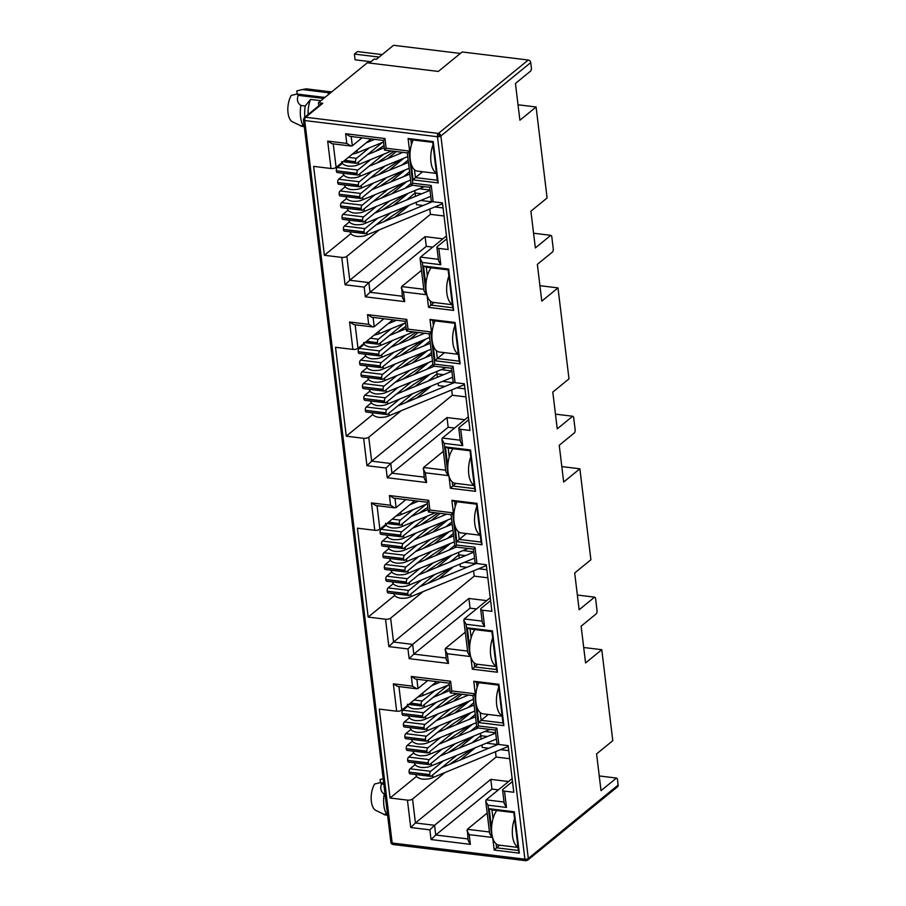 <?xml version="1.0" encoding="UTF-8"?>
<svg xmlns="http://www.w3.org/2000/svg" width="906" height="906" viewBox="0 0 906 906"><rect width="100%" height="100%" fill="white"/><g stroke="black" fill="none" stroke-linecap="round" stroke-linejoin="round"><path stroke-width="1.36" d="M303.555 119.513A2.514 0.997 173.1 0 0 303.453 119.841L390.882 842.32A2.514 0.997 -6.9 0 0 390.973 842.535A2.514 0.997 -6.9 0 0 392.162 843.01L304.733 120.543A2.514 0.997 173.1 0 1 303.544 120.056A2.514 0.997 173.1 0 1 303.453 119.841L304.371 117.587A2.514 1.959 50.8 0 1 305.684 117.248A2.514 1.223 97 0 0 304.733 120.543L437.473 136.727A2.514 1.223 -83 0 1 437.632 134.801A2.514 1.223 -83 0 1 438.413 133.431A2.514 1.959 50.8 0 1 440.882 135.991A2.514 0.997 173.1 0 1 437.473 136.727L524.902 859.194A2.514 1.223 97 0 0 525.82 860.7L393.079 844.517A2.514 1.223 97 0 1 392.162 843.01L524.902 859.194A2.514 0.997 -6.9 0 0 528.311 858.469L618.152 785.06A2.514 1.959 50.8 0 1 617.564 786.748L527.722 860.145L525.82 860.7M325.186 97.202A5.663 2.242 173.1 0 1 322.706 97.18L296.908 94.031L298.244 95.345C296.568 99.535 297.44 102.91 300.86 105.47L305.231 106.002L310.531 99.434L320.905 100.702M318.799 105.798L318.425 102.729L367.315 62.786L438.334 71.438L462.162 51.97L528.255 60.023A2.514 1.959 50.8 0 1 530.723 62.593L531.471 68.788L530.882 70.849L515.446 83.465L519.897 120.215L536.092 106.987L547.099 197.95L530.905 211.189L535.355 247.938L550.791 235.334L551.72 236.149L553.362 249.705L552.773 251.755L537.349 264.371L541.788 301.12L557.983 287.893L568.991 378.855L552.796 392.094L557.247 428.844L572.683 416.239L573.623 417.054L575.253 430.61L574.664 432.66L559.24 445.276L563.679 482.026L579.874 468.798L590.893 559.761L574.687 573L579.138 609.749L594.574 597.145L595.514 597.96L597.145 611.516L596.556 613.566L581.131 626.182L585.57 662.932L601.777 649.704L612.784 740.678L596.578 753.905L601.029 790.655L616.465 778.05L617.405 778.866L618.152 785.06M518.028 104.779L536.092 106.987M533.577 233.238L550.791 235.334M539.919 285.684L557.983 287.893M555.469 414.144L572.683 416.239M561.811 466.59L579.874 468.798M577.36 595.049L594.574 597.145M583.702 647.496L601.777 649.704M599.251 775.955L616.465 778.05M318.425 102.729L322.796 103.261A2.514 1.959 -129.2 0 0 321.483 103.612L304.371 117.587M438.357 259.309L420.475 257.134L446.465 235.9M379.252 229.841L346.862 256.296A3.783 1.495 173.1 0 1 341.755 257.395L324.382 255.277L313.623 166.376L330.996 168.493A3.783 1.495 -6.9 0 0 336.103 167.395L370.984 138.901M409.614 205.028L394.722 217.202M383.68 221.755L406.33 206.387M324.382 255.277L350.95 233.578M460.248 440.214L442.366 438.04L468.357 416.805M401.143 410.746L368.753 437.213A3.783 1.495 173.1 0 1 363.646 438.311L346.273 436.182L335.514 347.281L352.887 349.399A3.783 1.495 -6.9 0 0 357.995 348.3L392.876 319.807M431.505 385.933L416.613 398.108M405.571 402.66L428.221 387.292M346.273 436.182L372.842 414.484M482.139 621.12L464.257 618.945L490.248 597.711M423.034 591.652L390.645 618.118A3.783 1.495 173.1 0 1 385.537 619.217L368.164 617.099L357.406 528.187L374.778 530.304A3.783 1.495 -6.9 0 0 379.886 529.206L414.767 500.712M453.396 566.839L438.504 579.013M427.462 583.566L450.112 568.198M368.164 617.099L394.733 595.389M504.03 802.025L486.148 799.851L512.139 778.616M444.925 772.558L412.536 799.024A3.783 1.495 173.1 0 1 407.428 800.123L390.056 798.005L379.297 709.092L396.669 711.21A3.783 1.495 -6.9 0 0 401.777 710.111L436.658 681.618M475.288 747.756L460.395 759.919M449.353 764.471L472.003 749.103M390.056 798.005L416.624 776.295M475.673 696.997L473.77 681.233L498.889 684.302L503.895 725.649L478.764 722.58L476.85 706.759M409.999 154.28L408.085 138.516L433.215 141.585L438.221 182.933L413.091 179.864L411.177 164.043M425.888 285.56L423.521 266.013L448.64 269.071L453.646 310.43L428.527 307.361L427.066 295.333M330.996 168.493L327.678 141.098L346.794 143.431L345.616 133.726L349.92 136.342L383.397 140.419L384.574 150.124L407.304 152.899L411.177 185.096L429.648 187.349L431.267 200.736A3.783 1.495 -6.9 0 0 433.181 201.778L442.468 202.91L448.119 249.546L438.821 248.414A3.783 1.495 173.1 0 1 436.907 247.372A3.783 1.495 173.1 0 1 437.383 246.511L446.817 238.81M405.299 321.324L406.466 331.03L429.172 333.804L433.091 366.024L451.539 368.255L453.159 381.641A3.783 1.495 -6.9 0 0 455.072 382.683L464.359 383.816L470.01 430.452L460.712 429.319A3.783 1.495 173.1 0 1 458.798 428.278A3.783 1.495 173.1 0 1 459.274 427.417L468.708 419.716M447.779 466.465L445.412 446.918L470.542 449.976L475.537 491.335L450.418 488.266L448.957 476.239M431.89 335.186L429.976 319.422L455.106 322.491L460.112 363.838L434.982 360.769L433.068 344.948M473.442 549.183L475.05 562.547A3.783 1.495 -6.9 0 0 476.964 563.589L486.262 564.721L491.901 611.357L482.615 610.225A3.783 1.495 173.1 0 1 480.69 609.183A3.783 1.495 173.1 0 1 481.165 608.322L490.599 600.621M469.67 647.371L467.303 627.824L492.434 630.882L497.428 672.241L472.309 669.172L470.848 657.144M453.781 516.092L451.879 500.327L476.998 503.396L482.003 544.744L456.873 541.675L454.959 525.854M495.333 730.089L496.941 743.452A3.783 1.495 -6.9 0 0 498.855 744.494L508.153 745.627L513.793 792.263L504.506 791.131A3.783 1.495 173.1 0 1 502.581 790.089A3.783 1.495 173.1 0 1 503.057 789.228L512.49 781.527M491.562 828.288L489.195 808.73L514.325 811.787L519.331 853.146L494.2 850.077L492.739 838.05M369.331 63.035L374.246 59.015L376.432 59.286L393.544 45.3L460.361 53.443M438.821 248.414L440.803 264.722L438.527 260.758L436.907 247.372M420.475 257.134L420.067 258.504L422.332 262.468L426.239 294.688L423.963 290.724L420.067 258.504M430.18 187.021L431.211 185.47L433.181 201.778M345.616 133.726L384.948 138.527L386.126 148.233L408.844 150.996L412.751 183.216L411.72 184.767M373.759 139.739L374.371 139.32M343.431 229.614A2.514 1.223 97 0 0 344.348 231.121L365.005 233.635A2.514 1.223 -83 0 1 364.087 232.129L364.053 231.902A2.514 1.223 -83 0 1 365.005 228.606L344.348 226.092A2.514 1.223 97 0 0 343.408 229.388L364.087 232.129M344.348 226.092L349.535 221.857M342.015 217.904A2.514 1.223 97 0 0 342.932 219.399L363.578 221.925A2.514 1.223 -83 0 1 362.66 220.418L362.638 220.192A2.514 1.223 -83 0 1 363.578 216.896L342.932 214.371A2.514 1.223 97 0 0 341.992 217.666L362.66 220.418M342.932 214.371L348.119 210.147M340.599 206.183A2.514 1.223 97 0 0 341.517 207.689L362.162 210.203A2.514 1.223 -83 0 1 361.245 208.697L361.222 208.471A2.514 1.223 -83 0 1 362.162 205.175L341.517 202.661A2.514 1.223 97 0 0 340.577 205.956L361.245 208.697M341.517 202.661L346.692 198.425M339.184 194.473A2.514 1.223 97 0 0 340.101 195.968L360.747 198.482A2.514 1.223 -83 0 1 359.829 196.987L359.807 196.761A2.514 1.223 -83 0 1 360.747 193.465L340.101 190.94A2.514 1.223 97 0 0 339.15 194.235L359.829 196.987M340.101 190.94L345.277 186.715M337.768 182.752A2.514 1.223 97 0 0 338.685 184.258L359.331 186.772A2.514 1.223 -83 0 1 358.414 185.266L358.38 185.039A2.514 1.223 -83 0 1 359.331 181.744L338.685 179.229A2.514 1.223 97 0 0 337.734 182.525L358.414 185.266M338.685 179.229L343.861 174.994M336.353 171.041A2.514 1.223 97 0 0 337.27 172.536L357.915 175.051A2.514 1.223 -83 0 1 356.998 173.556L356.964 173.329A2.514 1.223 -83 0 1 357.915 170.034L337.259 167.508A2.514 1.223 97 0 0 336.319 170.804L356.998 173.556M337.259 167.508L342.445 163.284M429.795 209.026L430.429 214.337L349.761 280.248L346.862 256.296M423.113 205.503L416.511 204.699L416.216 202.31M415.492 196.342L414.801 190.6M460.712 429.319L462.694 445.627L460.418 441.664L458.798 428.278M442.366 438.04L441.958 439.41L444.223 443.374L448.13 475.593L445.854 471.63L441.958 439.41M452.071 367.927L453.102 366.375L455.072 382.683M352.887 349.399L349.569 322.004L368.685 324.337L367.508 314.631L406.839 319.433L408.017 329.138L430.735 331.902L434.642 364.121L433.612 365.673M395.65 320.645L396.262 320.226M365.333 410.52A2.514 1.223 97 0 0 366.25 412.026L386.896 414.54A2.514 1.223 -83 0 1 385.979 413.034L385.945 412.808A2.514 1.223 -83 0 1 386.896 409.512L366.239 406.998A2.514 1.223 97 0 0 365.299 410.293L385.979 413.034M366.239 406.998L371.426 402.762M363.906 398.81A2.514 1.223 97 0 0 364.824 400.305L385.48 402.83A2.514 1.223 -83 0 1 384.563 401.324L384.529 401.098A2.514 1.223 -83 0 1 385.469 397.802L364.824 395.276A2.514 1.223 97 0 0 363.884 398.572L384.563 401.324M364.824 395.276L370.01 391.052M362.491 387.089A2.514 1.223 97 0 0 363.408 388.595L384.053 391.109A2.514 1.223 -83 0 1 383.136 389.603L383.113 389.376A2.514 1.223 -83 0 1 384.053 386.081L363.408 383.566A2.514 1.223 97 0 0 362.468 386.862L383.136 389.603M363.408 383.566L368.583 379.331M361.075 375.378A2.514 1.223 97 0 0 361.992 376.873L382.638 379.399A2.514 1.223 -83 0 1 381.72 377.893L381.698 377.666A2.514 1.223 -83 0 1 382.638 374.371L361.992 371.845A2.514 1.223 97 0 0 361.052 375.141L381.72 377.893M361.992 371.845L367.168 367.621M359.659 363.657A2.514 1.223 97 0 0 360.577 365.163L381.222 367.677A2.514 1.223 -83 0 1 380.305 366.171L380.282 365.945A2.514 1.223 -83 0 1 381.222 362.649L360.577 360.135A2.514 1.223 97 0 0 359.625 363.431L380.305 366.171M360.577 360.135L365.752 355.899M358.244 351.947A2.514 1.223 97 0 0 359.161 353.442L379.807 355.967A2.514 1.223 -83 0 1 378.889 354.461L378.855 354.235A2.514 1.223 -83 0 1 379.807 350.939L359.161 348.414A2.514 1.223 97 0 0 358.21 351.709L378.889 354.461M359.161 348.414L364.337 344.189M451.686 389.931L452.32 395.243L371.653 461.154L368.753 437.213M445.005 386.409L438.402 385.605L438.108 383.215M437.383 377.247L436.692 371.505M482.615 610.225L484.585 626.533L482.309 622.569L480.69 609.183M464.257 618.945L463.849 620.316L466.126 624.279L470.021 656.499L467.745 652.535L463.849 620.316M473.963 548.832L474.993 547.281L476.964 563.589M374.778 530.304L371.46 502.921L390.577 505.242L389.399 495.537L428.731 500.339L429.908 510.044L452.626 512.807L456.533 545.027L455.503 546.578M389.399 495.537L393.702 498.153L427.19 502.23L428.357 511.935L451.063 514.687L454.982 546.93L473.43 549.172M417.541 501.55L418.153 501.131M387.224 591.425A2.514 1.223 97 0 0 388.142 592.932L408.787 595.446A2.514 1.223 -83 0 1 407.87 593.94L407.836 593.713A2.514 1.223 -83 0 1 408.787 590.418L388.142 587.903A2.514 1.223 97 0 0 387.19 591.199L407.87 593.94M388.142 587.903L393.317 583.668M385.797 579.715A2.514 1.223 97 0 0 386.715 581.21L407.372 583.736A2.514 1.223 -83 0 1 406.454 582.23L406.42 582.003A2.514 1.223 -83 0 1 407.372 578.707L386.715 576.182A2.514 1.223 97 0 0 385.775 579.478L406.454 582.23M386.715 576.182L391.902 571.958M384.382 567.994A2.514 1.223 97 0 0 385.299 569.5L405.945 572.014A2.514 1.223 -83 0 1 405.027 570.508L405.005 570.282A2.514 1.223 -83 0 1 405.945 566.986L385.299 564.472A2.514 1.223 97 0 0 384.359 567.768L405.027 570.508M385.299 564.472L390.486 560.236M382.966 556.284A2.514 1.223 97 0 0 383.884 557.779L404.529 560.304A2.514 1.223 -83 0 1 403.612 558.798L403.589 558.572A2.514 1.223 -83 0 1 404.529 555.276L383.884 552.751A2.514 1.223 97 0 0 382.944 556.046L403.612 558.798M383.884 552.751L389.059 548.526M381.551 544.563A2.514 1.223 97 0 0 382.468 546.069L403.113 548.583A2.514 1.223 -83 0 1 402.196 547.077L402.173 546.85A2.514 1.223 -83 0 1 403.113 543.555L382.468 541.041A2.514 1.223 97 0 0 381.517 544.336L402.196 547.077M382.468 541.041L387.643 536.805M380.135 532.853A2.514 1.223 97 0 0 381.052 534.347L401.698 536.873A2.514 1.223 -83 0 1 400.78 535.367L400.746 535.14A2.514 1.223 -83 0 1 401.698 531.845L381.052 529.319A2.514 1.223 97 0 0 380.101 532.615L400.78 535.367M381.052 529.319L386.228 525.095M473.578 570.837L474.223 576.148L393.544 642.06L390.645 618.118M466.896 567.315L460.293 566.51L459.999 564.121M459.274 558.153L458.583 552.411M504.506 791.131L506.477 807.439L504.2 803.475L502.581 790.089M486.148 799.851L485.741 801.221L488.017 805.185L491.913 837.404L489.636 833.441L485.741 801.221M495.854 729.738L496.884 728.186L498.855 744.494M396.669 711.21L393.351 683.826L412.468 686.148L411.301 676.442L450.622 681.244L451.8 690.95L474.518 693.713L478.425 725.933L477.394 727.484M449.082 683.135L450.248 692.841L472.955 695.593L476.873 727.835L495.322 730.077M439.433 682.456L440.044 682.037M409.116 772.331A2.514 1.223 97 0 0 410.033 773.837L430.678 776.351A2.514 1.223 -83 0 1 429.761 774.845L429.727 774.619A2.514 1.223 -83 0 1 430.678 771.323L410.033 768.809A2.514 1.223 97 0 0 409.082 772.105L429.761 774.845M410.033 768.809L415.208 764.573M407.689 760.621A2.514 1.223 97 0 0 408.606 762.116L429.263 764.641A2.514 1.223 -83 0 1 428.345 763.135L428.312 762.909A2.514 1.223 -83 0 1 429.263 759.613L408.606 757.088A2.514 1.223 97 0 0 407.666 760.383L428.345 763.135M408.606 757.088L413.793 752.863M406.273 748.9A2.514 1.223 97 0 0 407.19 750.406L427.847 752.92A2.514 1.223 -83 0 1 426.919 751.414L426.896 751.187A2.514 1.223 -83 0 1 427.836 747.892L407.19 745.378A2.514 1.223 97 0 0 406.25 748.673L426.919 751.414M407.19 745.378L412.377 741.142M404.857 737.19A2.514 1.223 97 0 0 405.775 738.684L426.42 741.21A2.514 1.223 -83 0 1 425.503 739.704L425.48 739.477A2.514 1.223 -83 0 1 426.42 736.182L405.775 733.656A2.514 1.223 97 0 0 404.835 736.952L425.503 739.704M405.775 733.656L410.95 729.432M403.442 725.468A2.514 1.223 97 0 0 404.359 726.974L425.005 729.489A2.514 1.223 -83 0 1 424.087 727.982L424.065 727.756A2.514 1.223 -83 0 1 425.005 724.46L404.359 721.946A2.514 1.223 97 0 0 403.408 725.242L424.087 727.982M404.359 721.946L409.535 717.711M402.026 713.758A2.514 1.223 97 0 0 402.944 715.253L423.589 717.779A2.514 1.223 -83 0 1 422.672 716.272L422.638 716.046A2.514 1.223 -83 0 1 423.589 712.75L402.944 710.225A2.514 1.223 97 0 0 401.992 713.52L422.672 716.272M402.944 710.225L408.119 706M495.469 751.742L496.114 757.054L415.435 822.965L412.536 799.024M488.787 748.22L482.185 747.416L481.89 745.026M481.177 739.058L480.474 733.316M503.895 725.649L502.966 722.977L481.12 720.315L478.764 722.58M498.889 684.302L498.379 685.072L502.966 722.977M473.77 681.233L476.533 682.411L498.379 685.072M488.277 714.46L481.12 720.315L480.169 712.467M477.134 687.394L476.533 682.411M438.221 182.933L437.292 180.26L415.435 177.599L413.091 179.864M433.215 141.585L432.706 142.355L437.292 180.26M408.085 138.516L410.848 139.694L432.706 142.355M422.604 171.744L415.435 177.599L414.495 169.75M411.46 144.677L410.848 139.694M423.521 266.013L426.284 267.191L448.13 269.852L448.64 269.071M428.527 307.361L430.871 305.084L430.384 301.041M427.349 275.956L426.284 267.191M453.646 310.43L452.717 307.757L430.871 305.084L434.053 302.491M448.13 269.852L452.717 307.757M408.844 150.996L407.825 152.548M386.126 148.233L385.095 149.773M384.948 138.527L383.918 140.068M346.794 143.431L351.098 146.047L352.321 145.787L362.072 137.814M327.678 141.098L331.97 143.714L351.098 146.047M345.061 284.79L349.761 280.248L368.878 282.581L364.178 287.123L345.061 284.79L341.755 257.395M426.239 294.688L403.51 291.925L404.688 301.63L365.356 296.828L370.056 292.287L368.878 282.581L425.107 236.647L426.284 246.353L370.056 292.287L402.241 296.217M404.688 301.63L402.411 297.655L401.652 286.579L421.505 270.362M403.51 291.925L401.245 287.949M430.735 331.902L429.716 333.453M408.017 329.138L406.987 330.679M406.839 319.433L405.809 320.973M367.508 314.631L371.811 317.247L405.276 321.324M368.685 324.337L372.989 326.953L374.212 326.692L383.963 318.719M349.569 322.004L353.872 324.62L372.989 326.953M366.953 465.695L371.653 461.154L390.769 463.487L386.069 468.028L366.953 465.695L363.646 438.311M448.13 475.593L425.401 472.83L426.579 482.536L387.247 477.734L391.947 473.192L390.769 463.487L446.998 417.553L448.176 427.258L391.947 473.192L424.133 477.122M426.579 482.536L424.302 478.561L423.544 467.485L443.396 451.267M425.401 472.83L423.136 468.855M445.412 446.918L448.176 448.096L470.021 450.758L470.542 449.976M450.418 488.266L452.762 486.001L452.275 481.947M449.24 456.862L448.176 448.096M475.537 491.335L474.608 488.662L452.762 486.001L455.945 483.396M470.021 450.758L474.608 488.662M460.112 363.838L459.183 361.166L437.338 358.504L434.982 360.769M455.106 322.491L454.597 323.261L459.183 361.166M429.976 319.422L432.751 320.599L454.597 323.261M444.495 352.649L437.338 358.504L436.386 350.656M433.351 325.582L432.751 320.599M452.626 512.807L451.607 514.359M429.908 510.044L428.878 511.584M428.731 500.339L427.711 501.879M390.577 505.242L394.88 507.858L396.103 507.598L405.854 499.636M371.46 502.921L375.764 505.525L394.88 507.858M388.844 646.601L393.544 642.06L412.66 644.393L407.972 648.934L388.844 646.601L385.537 619.217M470.021 656.499L447.292 653.736L448.47 663.441L409.138 658.639L413.838 654.098L412.66 644.393L468.889 598.458L470.067 608.164L413.838 654.098L446.024 658.028M448.47 663.441L446.194 659.466L445.435 648.39L465.288 632.173M447.292 653.736L445.027 649.761M467.303 627.824L470.067 629.002L491.913 631.663L492.434 630.882M472.309 669.172L474.653 666.907L474.166 662.852M471.131 637.767L470.067 629.002M497.428 672.241L496.499 669.568L474.653 666.907L477.836 664.302M491.913 631.663L496.499 669.568M482.003 544.744L481.075 542.071L459.229 539.41L456.873 541.675M476.998 503.396L476.488 504.166L481.075 542.071M451.879 500.327L454.642 501.505L476.488 504.166M466.386 533.555L459.229 539.41L458.277 531.562M455.242 506.488L454.642 501.505M474.518 693.713L473.498 695.264M451.8 690.95L450.769 692.49M450.622 681.244L449.603 682.784M411.301 676.442L415.594 679.058L449.059 683.135M412.468 686.148L416.771 688.764L417.994 688.503L427.745 680.542M393.351 683.826L397.655 686.431L416.771 688.764M410.735 827.506L415.435 822.965L434.552 825.298L429.863 829.839L410.735 827.506L407.428 800.123M491.913 837.404L469.183 834.641L470.361 844.347L431.03 839.545L435.729 835.004L434.552 825.298L490.78 779.364L491.958 789.069L435.729 835.004L467.915 838.933M470.361 844.347L468.096 840.372L467.326 829.296L487.179 813.078M469.183 834.641L466.918 830.666M489.195 808.73L491.958 809.907L513.804 812.569L514.325 811.787M494.2 850.077L496.545 847.812L496.058 843.758M493.023 818.673L491.958 809.907M519.331 853.146L518.391 850.474L496.545 847.812L499.727 845.207M513.804 812.569L518.391 850.474M310.531 99.434A18.89 9.185 97 0 0 308.153 114.496M430.429 214.337L444.053 216.002M442.898 238.81L425.107 236.647M430.678 776.351A2.514 1.223 -83 0 0 431.256 776.148L456.59 755.457M472.06 742.818L480.769 735.706L487.371 736.51M472.456 724.324L457.564 736.487M442.094 749.126L429.263 759.613M446.522 741.04L469.172 725.672M427.847 752.92A2.514 1.223 -83 0 0 428.425 752.716L453.759 732.025M469.229 719.387L475.242 714.472M469.614 700.882L454.721 713.056M439.251 725.695L426.42 736.182M443.68 717.609L466.33 702.241M425.005 729.489A2.514 1.223 -83 0 0 425.594 729.285L450.928 708.594M466.397 695.955L467.609 694.959M436.42 702.263L423.589 712.75M440.848 694.177L449.67 688.186M410.475 703.011L421.256 704.551A2.514 1.223 -83 0 0 422.173 706.057A2.514 1.223 -83 0 0 422.751 705.853L448.085 685.163M408.787 595.446A2.514 1.223 -83 0 0 409.365 595.242L434.699 574.551M450.169 561.913L458.878 554.8L465.48 555.605M450.565 543.407L435.661 555.582M420.191 568.221L407.372 578.707M424.631 560.135L447.281 544.766M405.945 572.014A2.514 1.223 -83 0 0 406.534 571.811L431.868 551.12M447.338 538.481L453.351 533.566M447.723 519.976L432.83 532.15M417.36 544.789L404.529 555.276M421.788 536.703L444.438 521.335M403.113 548.583A2.514 1.223 -83 0 0 403.702 548.379L429.036 527.677M444.495 515.05L445.718 514.053M414.529 521.358L401.698 531.845M418.957 513.272L427.779 507.281M388.583 522.105L399.365 523.645A2.514 1.223 -83 0 0 400.282 525.152A2.514 1.223 -83 0 0 400.86 524.948L426.194 504.246M386.896 414.54A2.514 1.223 -83 0 0 387.474 414.336L412.808 393.646M428.278 381.007L436.986 373.895L443.589 374.699M428.674 362.502L413.77 374.676M398.3 387.315L385.469 397.802M402.74 379.229L425.39 363.861M384.053 391.109A2.514 1.223 -83 0 0 384.642 390.905L409.976 370.203M425.446 357.576L431.46 352.661M425.831 339.07L410.939 351.245M395.469 363.884L382.638 374.371M399.897 355.798L422.547 340.43M381.222 367.677A2.514 1.223 -83 0 0 381.8 367.474L407.134 346.772M422.604 334.144L423.827 333.148M392.638 340.452L379.807 350.939M397.066 332.366L405.888 326.375M366.692 341.2L377.474 342.74A2.514 1.223 -83 0 0 378.391 344.246A2.514 1.223 -83 0 0 378.968 344.042L404.303 323.34M365.005 233.635A2.514 1.223 -83 0 0 365.582 233.431L390.916 212.729M406.386 200.101L415.084 192.989L421.686 193.793M406.783 181.596L391.879 193.771M376.409 206.409L363.578 216.896M380.848 198.323L403.498 182.955M362.162 210.203A2.514 1.223 -83 0 0 362.751 209.999L388.085 189.297M403.555 176.659L409.569 171.755M403.94 158.165L389.048 170.339M373.578 182.978L360.747 193.465M378.006 174.892L400.656 159.524M359.331 186.772A2.514 1.223 -83 0 0 359.909 186.568L385.243 165.866M400.712 153.227L401.924 152.242M370.747 159.547L357.915 170.034M375.175 151.461L383.997 145.47M344.79 160.294L355.582 161.834A2.514 1.223 -83 0 0 356.5 163.34A2.514 1.223 -83 0 0 357.077 163.137L382.411 142.435M369.32 147.825L356.488 158.312L348.425 157.327M357.915 175.051A2.514 1.223 -83 0 0 358.493 174.858L383.827 154.156M396.284 151.551L387.632 158.629M372.162 171.257L359.331 181.744M376.59 163.171L394.11 151.291M360.747 198.482A2.514 1.223 -83 0 0 361.335 198.289L386.669 177.587M402.139 164.949L408.153 160.034M405.356 169.886L390.463 182.061M374.993 194.688L362.162 205.175M379.421 186.602L402.071 171.234M363.578 221.925A2.514 1.223 -83 0 0 364.167 221.721L389.501 201.019M404.971 188.38L410.984 183.465M408.198 193.318L393.306 205.492M377.836 218.131L365.005 228.606M382.264 210.033L404.914 194.665M443.079 207.938L434.846 206.942M452.32 395.243L465.944 396.907M464.789 419.716L446.998 417.553M391.211 328.731L378.391 339.218L370.316 338.232M379.807 355.967A2.514 1.223 -83 0 0 380.384 355.764L405.718 335.061M418.176 332.457L409.523 339.535M394.053 352.162L381.222 362.649M398.481 344.076L416.001 332.196M382.638 379.399A2.514 1.223 -83 0 0 383.227 379.195L408.561 358.493M424.031 345.854L430.044 340.939M427.258 350.792L412.355 362.966M396.885 375.605L384.053 386.081M401.313 367.508L423.963 352.14M385.48 402.83A2.514 1.223 -83 0 0 386.058 402.626L411.392 381.924M426.862 369.286L432.875 364.371M430.09 374.223L415.197 386.398M399.727 399.036L386.896 409.512M404.155 390.939L426.805 375.571M464.971 388.844L456.737 387.847M474.223 576.148L487.836 577.813M486.681 600.621L468.889 598.458M413.113 509.648L400.282 520.123L392.207 519.138M401.698 536.873A2.514 1.223 -83 0 0 402.275 536.669L427.609 515.967M440.067 513.362L431.415 520.44M415.945 533.079L403.113 543.555M420.373 524.982L437.892 513.102M404.529 560.304A2.514 1.223 -83 0 0 405.118 560.101L430.452 539.398M445.922 526.76L451.935 521.845M449.15 531.697L434.246 543.872M418.776 556.51L405.945 566.986M423.204 548.413L445.865 533.045M407.372 583.736A2.514 1.223 -83 0 0 407.949 583.532L433.283 562.83M448.753 550.191L454.767 545.276M451.981 555.129L437.088 567.303M421.618 579.942L408.787 590.418M426.047 571.845L448.697 556.477M486.862 569.749L478.628 568.753M496.114 757.054L509.727 758.718M508.572 781.527L490.78 779.364M435.005 690.553L422.173 701.029L414.099 700.044M423.589 717.779A2.514 1.223 -83 0 0 424.167 717.575L449.501 696.873M461.958 694.268L453.306 701.346M437.836 713.985L425.005 724.46M442.264 705.887L459.784 694.007M426.42 741.21A2.514 1.223 -83 0 0 427.009 741.006L452.343 720.304M467.813 707.665L473.827 702.75M471.041 712.603L456.137 724.777M440.667 737.416L427.836 747.892M445.106 729.319L467.756 713.951M429.263 764.641A2.514 1.223 -83 0 0 429.84 764.438L455.174 743.735M470.644 731.097L476.658 726.182M473.872 736.034L458.98 748.209M443.51 760.847L430.678 771.323M447.938 752.75L470.588 737.382M508.753 750.655L500.52 749.658M432.706 247.134L426.284 246.353M454.608 428.04L448.176 427.258M476.499 608.945L470.067 608.164M498.391 789.851L491.958 789.069M305.231 106.002A21.416 10.408 97 0 0 304.892 117.157M421.222 704.324A2.514 1.223 -83 0 1 422.173 701.029M399.331 523.419A2.514 1.223 -83 0 1 400.282 520.123M377.44 342.513A2.514 1.223 -83 0 1 378.391 339.218M355.548 161.608A2.514 1.223 -83 0 1 356.488 158.312M420.712 200.464L432.015 201.845M442.604 381.369L453.906 382.751M464.495 562.275L475.797 563.657M486.386 743.18L497.688 744.562M300.86 105.47A21.416 10.408 97 0 0 303.329 125.877C300.192 125.64 299.75 125.787 302.004 126.353L292.423 121.778A15.742 7.656 97 0 1 287.848 110.747A15.742 7.656 97 0 1 291.279 95.424L296.908 94.031M304.201 125.991L303.329 125.877M419.297 188.742L429.976 190.045M441.188 369.648L451.868 370.95M463.079 550.554L473.759 551.856M484.97 731.459L495.65 732.761M385.061 794.166L384.189 794.064A21.416 10.408 97 0 0 386.658 814.471L387.53 814.573M297.168 94.065L296.783 90.928L302.411 89.535L328.21 92.684A5.663 2.242 173.1 0 1 330.112 93.182M331.619 91.948L306.194 88.845L302.411 89.535M380.497 782.648L380.112 779.522L383.193 778.752M386.658 814.471C383.521 814.222 383.079 814.381 385.333 814.947L375.752 810.372A15.742 7.656 97 0 1 371.177 799.33A15.742 7.656 97 0 1 374.608 784.018L380.237 782.625L381.573 783.928C379.908 788.141 380.769 791.516 384.189 794.064M383.714 783.044L380.237 782.625M304.28 126.625L302.004 126.353M298.244 95.345L323.68 98.437M385.333 814.947L387.609 815.219M383.85 784.211L381.573 783.928M413.181 139.977A19.524 9.49 97 0 0 410.225 159.456A19.524 9.49 97 0 0 417.338 171.098L436.466 173.431M436.42 173.103A19.524 9.49 -83 0 1 430.984 161.993A19.524 9.49 -83 0 1 433 144.79M379.127 57.078L354.393 54.066L355.084 59.807L370.916 61.733M354.393 54.066L357.44 51.563L382.185 54.587M431.086 267.768A19.524 9.49 97 0 0 426.114 290.747A19.524 9.49 97 0 0 433.227 302.389L452.354 304.722M452.309 304.382A19.524 9.49 -83 0 1 446.873 293.272A19.524 9.49 -83 0 1 448.889 276.07M452.977 448.674A19.524 9.49 97 0 0 448.006 471.652A19.524 9.49 97 0 0 455.118 483.294L474.246 485.627M474.2 485.288A19.524 9.49 -83 0 1 468.764 474.178A19.524 9.49 -83 0 1 470.78 456.975M474.869 629.579A19.524 9.49 97 0 0 469.897 652.558A19.524 9.49 97 0 0 477.009 664.2L496.137 666.533M496.092 666.204A19.524 9.49 -83 0 1 490.656 655.083A19.524 9.49 -83 0 1 492.671 637.881M496.76 810.485A19.524 9.49 97 0 0 491.788 833.463A19.524 9.49 97 0 0 498.9 845.105L518.028 847.438M517.983 847.11A19.524 9.49 -83 0 1 512.547 835.989A19.524 9.49 -83 0 1 514.563 818.786M435.084 320.883A19.524 9.49 97 0 0 432.117 340.362A19.524 9.49 97 0 0 439.229 352.004L458.357 354.337M458.311 354.008A19.524 9.49 -83 0 1 452.875 342.898A19.524 9.49 -83 0 1 454.891 325.696M456.975 501.788A19.524 9.49 97 0 0 454.008 521.267A19.524 9.49 97 0 0 461.12 532.909L480.248 535.242M480.203 534.914A19.524 9.49 -83 0 1 474.767 523.804A19.524 9.49 -83 0 1 476.783 506.601M478.866 682.694A19.524 9.49 97 0 0 475.899 702.173A19.524 9.49 97 0 0 483.011 713.815L502.139 716.148M502.105 715.819A19.524 9.49 -83 0 1 496.658 704.709A19.524 9.49 -83 0 1 498.674 687.507M437.632 134.801A2.514 0.679 16 0 1 440.882 135.991L528.311 858.469A2.514 1.959 50.8 0 1 527.722 860.145M527.87 860.009A2.514 1.574 -136.8 0 1 524.902 859.194M303.544 120.056A2.514 2.254 -37.3 0 1 305.684 117.248L438.413 133.431L528.255 60.023M390.973 842.535A2.514 2.254 142.7 0 0 392.706 844.335M530.723 62.593L440.882 135.991M322.796 103.261L305.684 117.248M440.803 264.722L422.332 262.468M365.356 296.828L364.178 287.123M412.751 183.216L431.211 185.47M462.694 445.627L444.223 443.374M387.247 477.734L386.069 468.028M434.642 364.121L453.102 366.375M484.585 626.533L466.126 624.279M409.138 658.639L407.972 648.934M456.533 545.027L474.993 547.281M506.477 807.439L488.017 805.185M431.03 839.545L429.863 829.839M478.425 725.933L496.884 728.186M336.103 167.395L333.249 143.873M357.995 348.3L355.152 324.778M379.886 529.206L377.043 505.684M401.777 710.111L398.934 686.589M352.321 145.787L351.2 136.489M423.793 289.274L401.652 286.579M374.212 326.692L373.091 317.394M445.684 470.18L423.544 467.485M396.103 507.598L394.982 498.3M467.575 651.086L445.435 648.39M417.994 688.503L416.873 679.217M489.466 831.991L467.326 829.296M407.666 760.383L428.312 762.909M404.835 736.952L425.48 739.477M401.992 713.52L422.638 716.046M421.256 704.551L410.225 703.215M385.775 579.478L406.42 582.003M382.944 556.046L403.589 558.572M380.101 532.615L400.746 535.14M399.365 523.645L388.334 522.309M363.884 398.572L384.529 401.098M361.052 375.141L381.698 377.666M358.21 351.709L378.855 354.235M377.474 342.74L366.443 341.403M341.992 217.666L362.638 220.192M339.15 194.235L359.807 196.761M336.319 170.804L356.964 173.329M355.582 161.834L344.552 160.498M337.734 182.525L358.38 185.039M340.577 205.956L361.222 208.471M343.408 229.388L364.053 231.902M359.625 363.431L380.282 365.945M362.468 386.862L383.113 389.376M365.299 410.293L385.945 412.808M381.517 544.336L402.173 546.85M384.359 567.768L405.005 570.282M387.19 591.199L407.836 593.713M403.408 725.242L424.065 727.756M406.25 748.673L426.896 751.187M409.082 772.105L429.727 774.619M328.21 92.684L328.436 94.552M358.368 162.083A2.899 1.529 67.6 0 1 358.538 162.899A2.899 1.529 67.6 0 1 357.881 164.847L391.551 150.974M359.784 173.793A2.899 1.529 67.6 0 1 359.965 174.609A2.899 1.529 67.6 0 1 359.297 176.557L407.734 156.613M361.2 185.515A2.899 1.529 67.6 0 1 361.381 186.33A2.899 1.529 67.6 0 1 360.713 188.278L409.15 168.323M362.627 197.225A2.899 1.529 67.6 0 1 362.796 198.04A2.899 1.529 67.6 0 1 362.14 199.988L410.565 180.045M364.042 208.946A2.899 1.529 67.6 0 1 364.212 209.762A2.899 1.529 67.6 0 1 363.555 211.71L424.246 186.704M365.458 220.656A2.899 1.529 67.6 0 1 365.628 221.472A2.899 1.529 67.6 0 1 364.971 223.42L430.735 196.33M366.873 232.378A2.899 1.529 67.6 0 1 367.055 233.193A2.899 1.529 67.6 0 1 366.386 235.141L442.57 203.759M356.953 150.362A2.899 1.529 67.6 0 1 357.123 151.177A2.899 1.529 67.6 0 1 356.466 153.125L383.578 141.959M380.26 342.989A2.899 1.529 67.6 0 1 380.429 343.804A2.899 1.529 67.6 0 1 379.773 345.752L413.442 331.879M381.675 354.699A2.899 1.529 67.6 0 1 381.856 355.514A2.899 1.529 67.6 0 1 381.188 357.462L429.625 337.519M383.102 366.42A2.899 1.529 67.6 0 1 383.272 367.236A2.899 1.529 67.6 0 1 382.615 369.184L431.041 349.229M384.518 378.13A2.899 1.529 67.6 0 1 384.688 378.946A2.899 1.529 67.6 0 1 384.031 380.894L432.456 360.95M385.933 389.852A2.899 1.529 67.6 0 1 386.103 390.667A2.899 1.529 67.6 0 1 385.446 392.615L446.137 367.61M387.349 401.562A2.899 1.529 67.6 0 1 387.519 402.377A2.899 1.529 67.6 0 1 386.862 404.325L452.626 377.236M388.765 413.283A2.899 1.529 67.6 0 1 388.946 414.099A2.899 1.529 67.6 0 1 388.278 416.047L464.461 384.665M378.844 331.268A2.899 1.529 67.6 0 1 379.014 332.083A2.899 1.529 67.6 0 1 378.357 334.031L405.469 322.864M402.151 523.895A2.899 1.529 67.6 0 1 402.332 524.71A2.899 1.529 67.6 0 1 401.664 526.658L435.333 512.785M403.566 535.605A2.899 1.529 67.6 0 1 403.748 536.42A2.899 1.529 67.6 0 1 403.079 538.368L451.516 518.425M404.993 547.326A2.899 1.529 67.6 0 1 405.163 548.141A2.899 1.529 67.6 0 1 404.506 550.089L452.932 530.135M406.409 559.036A2.899 1.529 67.6 0 1 406.579 559.851A2.899 1.529 67.6 0 1 405.922 561.799L454.359 541.856M407.825 570.757A2.899 1.529 67.6 0 1 407.994 571.573A2.899 1.529 67.6 0 1 407.338 573.521L468.028 548.515M409.24 582.467A2.899 1.529 67.6 0 1 409.41 583.283A2.899 1.529 67.6 0 1 408.753 585.231L474.518 558.141M410.656 594.189A2.899 1.529 67.6 0 1 410.837 595.004A2.899 1.529 67.6 0 1 410.169 596.952L486.363 565.571M400.735 512.173A2.899 1.529 67.6 0 1 400.905 512.989A2.899 1.529 67.6 0 1 400.248 514.936L427.36 503.77M424.042 704.8A2.899 1.529 67.6 0 1 424.223 705.615A2.899 1.529 67.6 0 1 423.555 707.563L457.224 693.69M425.458 716.51A2.899 1.529 67.6 0 1 425.639 717.326A2.899 1.529 67.6 0 1 424.971 719.273L473.408 699.33M426.885 728.231A2.899 1.529 67.6 0 1 427.054 729.047A2.899 1.529 67.6 0 1 426.398 730.995L474.823 711.04M428.3 739.942A2.899 1.529 67.6 0 1 428.47 740.757A2.899 1.529 67.6 0 1 427.813 742.705L476.25 722.762M429.716 751.663A2.899 1.529 67.6 0 1 429.886 752.478A2.899 1.529 67.6 0 1 429.229 754.426L489.92 729.421M431.131 763.373A2.899 1.529 67.6 0 1 431.313 764.188A2.899 1.529 67.6 0 1 430.644 766.136L496.409 739.047M432.547 775.094A2.899 1.529 67.6 0 1 432.728 775.91A2.899 1.529 67.6 0 1 432.06 777.858L508.255 746.476M422.626 693.079A2.899 1.529 67.6 0 1 422.796 693.894A2.899 1.529 67.6 0 1 422.139 695.842L449.251 684.676M390.882 842.32L393.079 844.517M422.173 706.057L408.753 704.426M400.282 525.152L386.862 523.521M378.391 344.246L364.971 342.615M356.5 163.34L343.068 161.698M341.8 161.517C341.63 163.646 343.748 165.186 348.164 166.126C352.423 166.353 355.662 165.923 357.881 164.847M367.519 154.609L384.269 147.712M343.215 173.227C343.046 175.368 345.163 176.908 349.58 177.848C353.838 178.074 357.077 177.644 359.297 176.557M368.935 166.33L402.853 152.355M344.631 184.949C344.461 187.078 346.59 188.618 350.996 189.558C355.265 189.784 358.504 189.354 360.713 188.278M370.35 178.04L408.425 162.355M346.058 196.659C345.888 198.799 348.006 200.339 352.411 201.279C356.681 201.506 359.92 201.075 362.14 199.988M371.766 189.762L409.852 174.077M347.474 208.38C347.304 210.509 349.422 212.049 353.827 212.989C358.096 213.216 361.335 212.785 363.555 211.71M373.181 201.472L412.513 185.277M348.889 220.09C348.719 222.23 350.837 223.771 355.254 224.711C359.512 224.937 362.751 224.507 364.971 223.42M374.608 213.193L430.01 190.362M350.305 231.811C350.135 233.941 352.253 235.481 356.67 236.421C360.928 236.647 364.167 236.217 366.386 235.141M376.024 224.903L432.479 201.653M352.151 154.292L356.466 153.125M366.103 142.899L374.688 139.354M363.691 342.423C363.521 344.552 365.639 346.092 370.056 347.032C374.314 347.258 377.553 346.828 379.773 345.752M389.41 335.514L406.16 328.618M365.107 354.133C364.937 356.273 367.055 357.813 371.471 358.753C375.73 358.98 378.98 358.55 381.188 357.462M390.826 347.236L424.744 333.261M366.522 365.854C366.352 367.983 368.482 369.523 372.887 370.463C377.156 370.69 380.395 370.26 382.615 369.184M392.241 358.946L430.327 343.261M367.949 377.564C367.779 379.705 369.897 381.245 374.303 382.185C378.572 382.411 381.811 381.981 384.031 380.894M393.657 370.667L431.743 354.982M369.365 389.286C369.195 391.426 371.313 392.955 375.718 393.895C379.988 394.121 383.227 393.691 385.446 392.615M395.084 382.377L434.404 366.183M370.781 400.996C370.611 403.136 372.728 404.676 377.145 405.616C381.403 405.843 384.642 405.412 386.862 404.325M396.5 394.099L451.901 371.267M372.196 412.717C372.026 414.857 374.144 416.386 378.561 417.326C382.819 417.553 386.058 417.122 388.278 416.047M397.915 405.809L454.37 382.559M374.042 335.197L378.357 334.031M387.995 323.804L396.579 320.26M385.582 523.328C385.412 525.457 387.53 526.998 391.947 527.938C396.205 528.164 399.444 527.734 401.664 526.658M411.301 516.42L428.051 509.523M386.998 535.038C386.828 537.179 388.946 538.719 393.363 539.659C397.621 539.885 400.871 539.455 403.079 538.368M412.717 528.141L446.635 514.166M388.414 546.76C388.244 548.9 390.373 550.429 394.778 551.369C399.048 551.595 402.287 551.165 404.506 550.089M414.133 539.851L452.219 524.166M389.84 558.47C389.671 560.61 391.788 562.15 396.194 563.09C400.463 563.317 403.702 562.886 405.922 561.799M415.548 551.573L453.634 535.888M391.256 570.191C391.086 572.332 393.204 573.86 397.621 574.8C401.879 575.027 405.118 574.597 407.338 573.521M416.975 563.283L456.296 547.088M392.672 581.901C392.502 584.042 394.62 585.582 399.036 586.522C403.295 586.748 406.534 586.318 408.753 585.231M418.391 575.004L473.793 552.173M394.087 593.623C393.917 595.763 396.035 597.292 400.452 598.232C404.71 598.458 407.96 598.028 410.169 596.952M419.806 586.714L476.262 563.464M395.933 516.103L400.248 514.936M409.886 504.71L418.47 501.165M407.474 704.234C407.304 706.374 409.421 707.903 413.838 708.843C418.096 709.07 421.335 708.639 423.555 707.563M433.193 697.326L449.942 690.429M408.889 715.944C408.719 718.084 410.848 719.624 415.254 720.564C419.523 720.791 422.762 720.361 424.971 719.273M434.608 709.047L468.527 695.072M410.316 727.665C410.146 729.806 412.264 731.335 416.669 732.275C420.939 732.501 424.178 732.071 426.398 730.995M436.024 720.757L474.11 705.072M411.732 739.375C411.562 741.516 413.68 743.056 418.085 743.996C422.355 744.222 425.594 743.792 427.813 742.705M437.439 732.478L475.525 716.793M413.147 751.097C412.977 753.237 415.095 754.766 419.512 755.706C423.77 755.932 427.009 755.502 429.229 754.426M438.866 744.188L478.187 727.994M414.563 762.807C414.393 764.947 416.511 766.487 420.928 767.427C425.186 767.654 428.425 767.223 430.644 766.136M440.282 755.91L495.684 733.079M415.979 774.528C415.809 776.668 417.926 778.197 422.343 779.137C426.601 779.364 429.852 778.933 432.06 777.858M441.698 767.62L498.153 744.37M417.825 697.008L422.139 695.842M431.777 685.615L440.361 682.071"/></g></svg>
